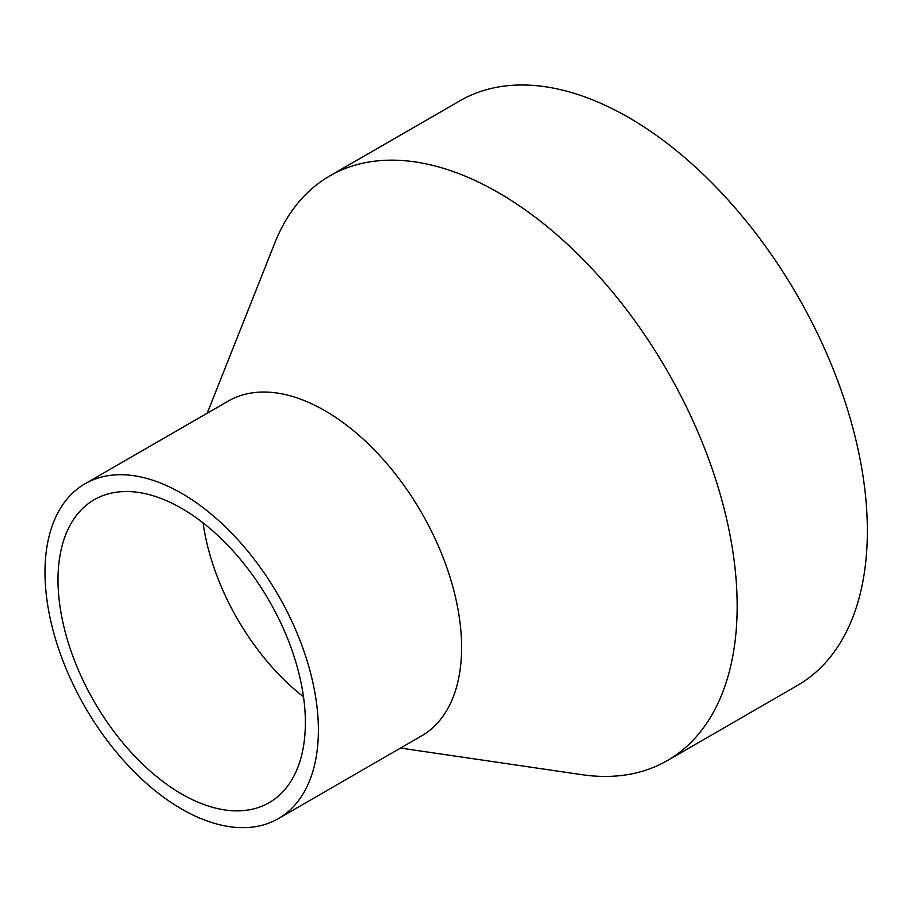 <?xml version="1.0" encoding="UTF-8"?>
<svg xmlns="http://www.w3.org/2000/svg" width="913" height="913" viewBox="0 0 913 913"><rect width="100%" height="100%" fill="white"/><g stroke="black" fill="none" stroke-linecap="round" stroke-linejoin="round"><path stroke-width="1.37" d="M400.533 748.078L581.889 774.681A337.548 194.88 -120 0 0 667.255 760.62L797.437 685.458A337.548 194.88 -120 0 0 797.448 295.686A337.548 194.88 -120 0 0 459.901 100.807L329.707 175.969A337.548 194.88 -120 0 0 274.847 242.869L207.205 413.235M667.255 760.62A337.548 194.88 -120 0 0 667.255 370.861A337.548 194.88 -120 0 0 329.707 175.969M203.085 522.887A174.908 100.989 -120 0 0 303.504 696.824M181.687 794.002A174.908 100.989 -120 0 0 269.141 802.675A174.908 100.989 -120 0 0 269.141 600.697A174.908 100.989 -120 0 0 94.233 499.719A174.908 100.989 -120 0 0 67.425 639.876A174.908 100.989 -120 0 0 181.687 794.002M181.687 809.044A193.316 111.614 -120 0 0 278.351 818.619A193.316 111.614 -120 0 0 278.351 595.39A193.316 111.614 -120 0 0 85.035 483.776A193.316 111.614 -120 0 0 55.396 638.689A193.316 111.614 -120 0 0 181.687 809.044M278.351 818.619L421.555 735.935A193.316 111.614 -120 0 0 421.555 512.707A193.316 111.614 -120 0 0 228.239 401.092L85.035 483.776"/></g></svg>
